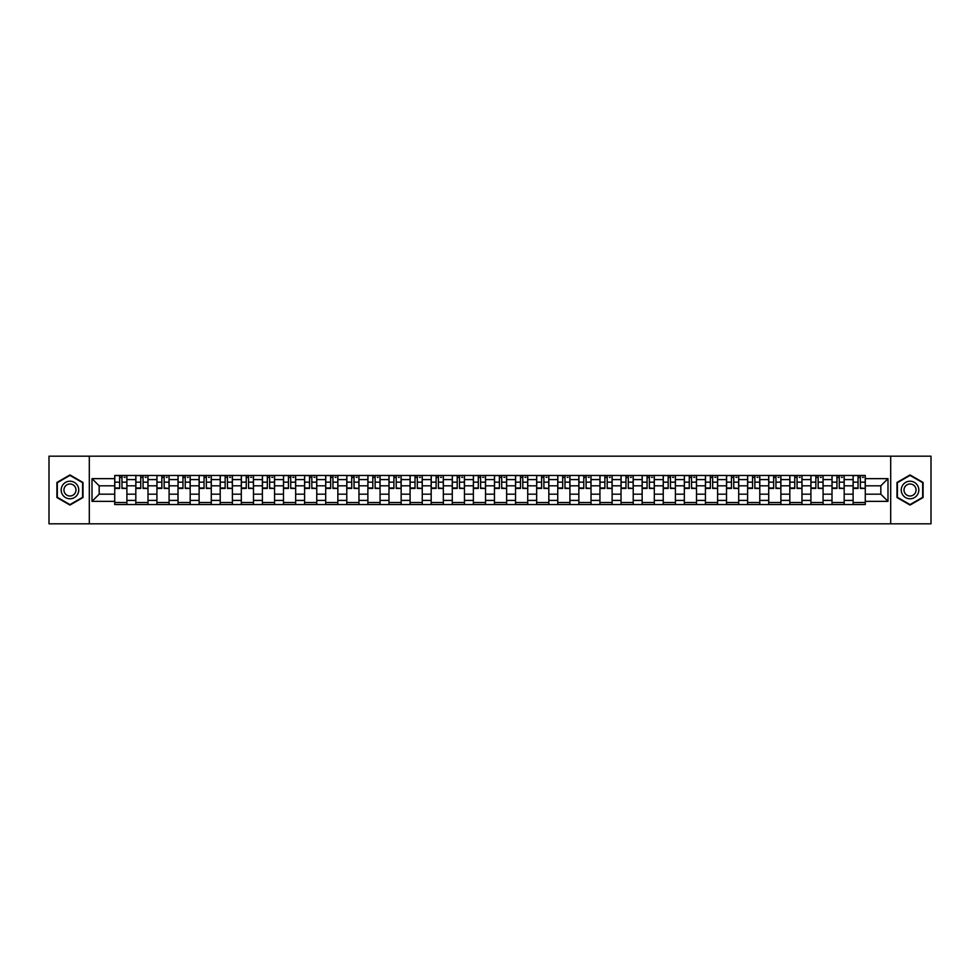<?xml version="1.0" encoding="UTF-8"?>
<svg xmlns="http://www.w3.org/2000/svg" width="980" height="980" viewBox="0 0 980 980"><rect width="100%" height="100%" fill="white"/><g stroke="black" fill="none" stroke-linecap="round" stroke-linejoin="round"><path stroke-width="1.47" d="M890.698 523.81L931 523.81L931 456.19L49 456.19L49 523.81L890.698 523.81L890.698 456.19M135.816 504.541L135.816 479.588L126.898 479.588L126.898 504.541M126.898 479.588L126.898 475.459M135.816 479.588L135.816 475.459M147.992 475.459L147.992 504.541M156.923 504.541L156.923 475.459M169.087 475.459L169.087 504.541M178.017 504.541L178.017 475.459M190.181 475.459L190.181 504.541M199.112 504.541L199.112 475.459M211.276 475.459L211.276 504.541M220.206 504.541L220.206 475.459M232.382 475.459L232.382 504.541M241.3 504.541L241.3 475.459M253.477 475.459L253.477 504.541M262.395 504.541L262.395 475.459M274.572 475.459L274.572 504.541M283.502 504.541L283.502 475.459M295.666 475.459L295.666 504.541M304.596 504.541L304.596 475.459M316.76 475.459L316.76 504.541M325.691 504.541L325.691 475.459M337.855 475.459L337.855 504.541M346.785 504.541L346.785 475.459M358.962 475.459L358.962 504.541M367.88 504.541L367.88 475.459M380.056 475.459L380.056 504.541M388.974 504.541L388.974 475.459M401.151 475.459L401.151 504.541M410.081 504.541L410.081 475.459M422.245 475.459L422.245 504.541M431.176 504.541L431.176 475.459M443.34 475.459L443.34 504.541M452.27 504.541L452.27 475.459M464.447 475.459L464.447 504.541M473.365 504.541L473.365 475.459M485.541 475.459L485.541 504.541M494.459 504.541L494.459 475.459M506.636 475.459L506.636 504.541M515.554 504.541L515.554 475.459M527.73 475.459L527.73 504.541M536.66 504.541L536.66 475.459M548.825 475.459L548.825 504.541M557.755 504.541L557.755 475.459M569.919 475.459L569.919 504.541M578.849 504.541L578.849 475.459M591.026 475.459L591.026 504.541M599.944 504.541L599.944 475.459M612.12 475.459L612.12 504.541M621.038 504.541L621.038 475.459M633.215 475.459L633.215 504.541M642.145 504.541L642.145 475.459M654.309 475.459L654.309 504.541M663.24 504.541L663.24 475.459M675.404 475.459L675.404 504.541M684.334 504.541L684.334 475.459M696.498 475.459L696.498 504.541M705.429 504.541L705.429 475.459M717.605 475.459L717.605 504.541M726.523 504.541L726.523 475.459M738.7 475.459L738.7 504.541M747.617 504.541L747.617 475.459M759.794 475.459L759.794 504.541M768.724 504.541L768.724 475.459M780.889 475.459L780.889 504.541M789.819 504.541L789.819 475.459M801.983 475.459L801.983 504.541M810.913 504.541L810.913 475.459M823.077 475.459L823.077 504.541M832.008 504.541L832.008 475.459M844.184 475.459L844.184 504.541M853.102 504.541L853.102 475.459M853.102 494.19L844.184 494.19M832.008 494.19L823.077 494.19M810.913 494.19L801.983 494.19M789.819 494.19L780.889 494.19M768.724 494.19L759.794 494.19M747.617 494.19L738.7 494.19M726.523 494.19L717.605 494.19M705.429 494.19L696.498 494.19M684.334 494.19L675.404 494.19M663.24 494.19L654.309 494.19M642.145 494.19L633.215 494.19M621.038 494.19L612.12 494.19M599.944 494.19L591.026 494.19M578.849 494.19L569.919 494.19M557.755 494.19L548.825 494.19M536.66 494.19L527.73 494.19M515.554 494.19L506.636 494.19M494.459 494.19L485.541 494.19M473.365 494.19L464.447 494.19M452.27 494.19L443.34 494.19M431.176 494.19L422.245 494.19M410.081 494.19L401.151 494.19M388.974 494.19L380.056 494.19M367.88 494.19L358.962 494.19M346.785 494.19L337.855 494.19M325.691 494.19L316.76 494.19M304.596 494.19L295.666 494.19M283.502 494.19L274.572 494.19M262.395 494.19L253.477 494.19M241.3 494.19L232.382 494.19M220.206 494.19L211.276 494.19M199.112 494.19L190.181 494.19M178.017 494.19L169.087 494.19M156.923 494.19L147.992 494.19M135.816 494.19L126.898 494.19M853.102 485.81L844.184 485.81M832.008 485.81L823.077 485.81M810.913 485.81L801.983 485.81M789.819 485.81L780.889 485.81M768.724 485.81L759.794 485.81M747.617 485.81L738.7 485.81M726.523 485.81L717.605 485.81M705.429 485.81L696.498 485.81M684.334 485.81L675.404 485.81M663.24 485.81L654.309 485.81M642.145 485.81L633.215 485.81M621.038 485.81L612.12 485.81M599.944 485.81L591.026 485.81M578.849 485.81L569.919 485.81M557.755 485.81L548.825 485.81M536.66 485.81L527.73 485.81M515.554 485.81L506.636 485.81M494.459 485.81L485.541 485.81M473.365 485.81L464.447 485.81M452.27 485.81L443.34 485.81M431.176 485.81L422.245 485.81M410.081 485.81L401.151 485.81M388.974 485.81L380.056 485.81M367.88 485.81L358.962 485.81M346.785 485.81L337.855 485.81M325.691 485.81L316.76 485.81M304.596 485.81L295.666 485.81M283.502 485.81L274.572 485.81M262.395 485.81L253.477 485.81M241.3 485.81L232.382 485.81M220.206 485.81L211.276 485.81M199.112 485.81L190.181 485.81M178.017 485.81L169.087 485.81M156.923 485.81L147.992 485.81M135.816 485.81L126.898 485.81M99.176 494.19L114.721 494.19L114.721 485.81L99.176 485.81L99.176 494.19L92.01 501.356L92.01 478.644L114.721 478.644L114.721 485.81M865.279 485.81L865.279 494.19L880.824 494.19L880.824 485.81L865.279 485.81L865.279 475.459L114.721 475.459L114.721 478.644M865.279 478.644L887.99 478.644L887.99 501.356L865.279 501.356L865.279 494.19M114.721 494.19L114.721 504.541L865.279 504.541L865.279 501.356M114.721 501.356L92.01 501.356M89.303 523.81L89.303 456.19M83.006 482.466L69.96 474.933L56.914 482.466L56.914 497.534L69.96 505.068L83.006 497.534L83.006 482.466M923.087 482.466L910.04 474.933L896.994 482.466L896.994 497.534L910.04 505.068L923.087 497.534L923.087 482.466M126.898 502.507L114.721 502.507M119.658 477.493L121.961 477.493M147.992 502.507L135.816 502.507M140.753 477.493L143.056 477.493M169.087 502.507L156.923 502.507M161.859 477.493L164.15 477.493M190.181 502.507L178.017 502.507M182.954 477.493L185.245 477.493M211.276 502.507L199.112 502.507M204.048 477.493L206.351 477.493M232.382 502.507L220.206 502.507M225.143 477.493L227.446 477.493M253.477 502.507L241.3 502.507M246.237 477.493L248.54 477.493M274.572 502.507L262.395 502.507M267.332 477.493L269.635 477.493M295.666 502.507L283.502 502.507M288.439 477.493L290.729 477.493M316.76 502.507L304.596 502.507M309.533 477.493L311.824 477.493M337.855 502.507L325.691 502.507M330.627 477.493L332.93 477.493M358.962 502.507L346.785 502.507M351.722 477.493L354.025 477.493M380.056 502.507L367.88 502.507M372.817 477.493L375.12 477.493M401.151 502.507L388.974 502.507M393.911 477.493L396.214 477.493M422.245 502.507L410.081 502.507M415.018 477.493L417.309 477.493M443.34 502.507L431.176 502.507M436.112 477.493L438.403 477.493M464.447 502.507L452.27 502.507M457.207 477.493L459.51 477.493M485.541 502.507L473.365 502.507M478.301 477.493L480.604 477.493M506.636 502.507L494.459 502.507M499.396 477.493L501.699 477.493M527.73 502.507L515.554 502.507M520.49 477.493L522.793 477.493M548.825 502.507L536.66 502.507M541.597 477.493L543.888 477.493M569.919 502.507L557.755 502.507M562.692 477.493L564.982 477.493M591.026 502.507L578.849 502.507M583.786 477.493L586.089 477.493M612.12 502.507L599.944 502.507M604.88 477.493L607.184 477.493M633.215 502.507L621.038 502.507M625.975 477.493L628.278 477.493M654.309 502.507L642.145 502.507M647.07 477.493L649.373 477.493M675.404 502.507L663.24 502.507M668.176 477.493L670.467 477.493M696.498 502.507L684.334 502.507M689.271 477.493L691.562 477.493M717.605 502.507L705.429 502.507M710.365 477.493L712.668 477.493M738.7 502.507L726.523 502.507M731.46 477.493L733.763 477.493M759.794 502.507L747.617 502.507M752.554 477.493L754.857 477.493M780.889 502.507L768.724 502.507M773.649 477.493L775.952 477.493M801.983 502.507L789.819 502.507M794.755 477.493L797.046 477.493M823.077 502.507L810.913 502.507M815.85 477.493L818.141 477.493M844.184 502.507L832.008 502.507M836.945 477.493L839.248 477.493M865.279 502.507L853.102 502.507M858.039 477.493L860.342 477.493M92.01 478.644L99.176 485.81M880.824 494.19L887.99 501.356M880.824 485.81L887.99 478.644M121.961 487.979L126.824 488.444L121.961 488.444L121.961 475.594L126.824 475.594L124.117 475.594M126.824 487.979L126.824 475.594M119.658 477.358L121.961 477.358M124.117 477.358L125.073 477.358M117.502 475.594L114.795 475.594L114.795 488.444L119.658 488.444L119.658 475.594L117.698 475.594M114.795 475.594L123.921 475.594M143.056 487.979L147.919 488.444L143.056 488.444L143.056 475.594L147.919 475.594L145.224 475.594M147.919 487.979L147.919 475.594M140.753 477.358L143.056 477.358M145.224 477.358L146.167 477.358M138.597 475.594L135.889 475.594L135.889 488.444L140.753 488.444L140.753 475.594L138.793 475.594M135.889 475.594L145.016 475.594M164.15 487.979L169.025 488.444L164.15 488.444L164.15 475.594L169.025 475.594L166.318 475.594M169.025 487.979L169.025 475.594M161.859 477.358L164.15 477.358M166.318 477.358L167.262 477.358M159.691 475.594L156.984 475.594L156.984 488.444L161.859 488.444L161.859 475.594L159.887 475.594M156.984 475.594L166.11 475.594M62.353 494.398A8.796 8.796 0 0 0 74.358 497.607A8.796 8.796 0 0 0 77.579 485.602A8.796 8.796 0 0 0 65.562 482.393A8.796 8.796 0 0 0 62.353 494.398M64.754 493.014A6.015 6.015 0 0 0 72.973 495.206A6.015 6.015 0 0 0 75.178 486.987A6.015 6.015 0 0 0 66.959 484.794A6.015 6.015 0 0 0 64.754 493.014M69.96 475.398L82.602 482.699L82.602 497.301L69.96 504.602L57.318 497.301L57.318 482.699L69.96 475.398M902.421 494.398A8.796 8.796 0 0 0 914.438 497.607A8.796 8.796 0 0 0 917.648 485.602A8.796 8.796 0 0 0 905.643 482.393A8.796 8.796 0 0 0 902.421 494.398M904.822 493.014A6.015 6.015 0 0 0 913.042 495.206A6.015 6.015 0 0 0 915.247 486.987A6.015 6.015 0 0 0 907.027 484.794A6.015 6.015 0 0 0 904.822 493.014M910.04 475.398L922.682 482.699L922.682 497.301L910.04 504.602L897.398 497.301L897.398 482.699L910.04 475.398M185.245 487.979L190.12 488.444L185.245 488.444L185.245 475.594L190.12 475.594L187.413 475.594M190.12 487.979L190.12 475.594M182.954 477.358L185.245 477.358M187.413 477.358L188.356 477.358M180.786 475.594L178.078 475.594L178.078 488.444L182.954 488.444L182.954 475.594L180.994 475.594M178.078 475.594L187.204 475.594M206.351 487.979L211.214 488.444L206.351 488.444L206.351 475.594L211.214 475.594L208.507 475.594M211.214 487.979L211.214 475.594M204.048 477.358L206.351 477.358M208.507 477.358L209.451 477.358M201.88 475.594L199.173 475.594L199.173 488.444L204.048 488.444L204.048 475.594L202.088 475.594M199.173 475.594L208.311 475.594M227.446 487.979L232.309 488.444L227.446 488.444L227.446 475.594L232.309 475.594L229.602 475.594M232.309 487.979L232.309 475.594M225.143 477.358L227.446 477.358M229.602 477.358L230.557 477.358M222.975 475.594L220.28 475.594L220.28 488.444L225.143 488.444L225.143 475.594L223.183 475.594M220.28 475.594L229.406 475.594M248.54 487.979L253.404 488.444L248.54 488.444L248.54 475.594L253.404 475.594L250.709 475.594M253.404 487.979L253.404 475.594M246.237 477.358L248.54 477.358M250.709 477.358L251.652 477.358M244.081 475.594L241.374 475.594L241.374 488.444L246.237 488.444L246.237 475.594L244.277 475.594M241.374 475.594L250.5 475.594M269.635 487.979L274.498 488.444L269.635 488.444L269.635 475.594L274.498 475.594L271.803 475.594M274.498 487.979L274.498 475.594M267.332 477.358L269.635 477.358M271.803 477.358L272.746 477.358M265.176 475.594L262.469 475.594L262.469 488.444L267.332 488.444L267.332 475.594L265.372 475.594M262.469 475.594L271.595 475.594M290.729 487.979L295.605 488.444L290.729 488.444L290.729 475.594L295.605 475.594L292.898 475.594M295.605 487.979L295.605 475.594M288.439 477.358L290.729 477.358M292.898 477.358L293.841 477.358M286.27 475.594L283.563 475.594L283.563 488.444L288.439 488.444L288.439 475.594L286.466 475.594M283.563 475.594L292.689 475.594M311.824 487.979L316.699 488.444L311.824 488.444L311.824 475.594L316.699 475.594L313.992 475.594M316.699 487.979L316.699 475.594M309.533 477.358L311.824 477.358M313.992 477.358L314.935 477.358M307.365 475.594L304.658 475.594L304.658 488.444L309.533 488.444L309.533 475.594L307.573 475.594M304.658 475.594L313.784 475.594M332.93 487.979L337.794 488.444L332.93 488.444L332.93 475.594L337.794 475.594L335.087 475.594M337.794 487.979L337.794 475.594M330.627 477.358L332.93 477.358M335.087 477.358L336.03 477.358M328.459 475.594L325.752 475.594L325.752 488.444L330.627 488.444L330.627 475.594L328.668 475.594M325.752 475.594L334.891 475.594M354.025 487.979L358.888 488.444L354.025 488.444L354.025 475.594L358.888 475.594L356.181 475.594M358.888 487.979L358.888 475.594M351.722 477.358L354.025 477.358M356.181 477.358L357.137 477.358M349.554 475.594L346.859 475.594L346.859 488.444L351.722 488.444L351.722 475.594L349.762 475.594M346.859 475.594L355.985 475.594M375.12 487.979L379.983 488.444L375.12 488.444L375.12 475.594L379.983 475.594L377.288 475.594M379.983 487.979L379.983 475.594M372.817 477.358L375.12 477.358M377.288 477.358L378.231 477.358M370.661 475.594L367.953 475.594L367.953 488.444L372.817 488.444L372.817 475.594L370.857 475.594M367.953 475.594L377.079 475.594M396.214 487.979L401.077 488.444L396.214 488.444L396.214 475.594L401.077 475.594L398.382 475.594M401.077 487.979L401.077 475.594M393.911 477.358L396.214 477.358M398.382 477.358L399.326 477.358M391.755 475.594L389.048 475.594L389.048 488.444L393.911 488.444L393.911 475.594L391.951 475.594M389.048 475.594L398.174 475.594M417.309 487.979L422.184 488.444L417.309 488.444L417.309 475.594L422.184 475.594L419.477 475.594M422.184 487.979L422.184 475.594M415.018 477.358L417.309 477.358M419.477 477.358L420.42 477.358M412.85 475.594L410.142 475.594L410.142 488.444L415.018 488.444L415.018 475.594L413.046 475.594M410.142 475.594L419.269 475.594M438.403 487.979L443.279 488.444L438.403 488.444L438.403 475.594L443.279 475.594L440.571 475.594M443.279 487.979L443.279 475.594M436.112 477.358L438.403 477.358M440.571 477.358L441.515 477.358M433.944 475.594L431.237 475.594L431.237 488.444L436.112 488.444L436.112 475.594L434.152 475.594M431.237 475.594L440.363 475.594M459.51 487.979L464.373 488.444L459.51 488.444L459.51 475.594L464.373 475.594L461.666 475.594M464.373 487.979L464.373 475.594M457.207 477.358L459.51 477.358M461.666 477.358L462.609 477.358M455.038 475.594L452.331 475.594L452.331 488.444L457.207 488.444L457.207 475.594L455.247 475.594M452.331 475.594L461.47 475.594M480.604 487.979L485.468 488.444L480.604 488.444L480.604 475.594L485.468 475.594L482.76 475.594M485.468 487.979L485.468 475.594M478.301 477.358L480.604 477.358M482.76 477.358L483.716 477.358M476.133 475.594L473.438 475.594L473.438 488.444L478.301 488.444L478.301 475.594L476.341 475.594M473.438 475.594L482.564 475.594M501.699 487.979L506.562 488.444L501.699 488.444L501.699 475.594L506.562 475.594L503.867 475.594M506.562 487.979L506.562 475.594M499.396 477.358L501.699 477.358M503.867 477.358L504.81 477.358M497.24 475.594L494.533 475.594L494.533 488.444L499.396 488.444L499.396 475.594L497.436 475.594M494.533 475.594L503.659 475.594M522.793 487.979L527.669 488.444L522.793 488.444L522.793 475.594L527.669 475.594L524.962 475.594M527.669 487.979L527.669 475.594M520.49 477.358L522.793 477.358M524.962 477.358L525.905 477.358M518.334 475.594L515.627 475.594L515.627 488.444L520.49 488.444L520.49 475.594L518.53 475.594M515.627 475.594L524.753 475.594M543.888 487.979L548.763 488.444L543.888 488.444L543.888 475.594L548.763 475.594L546.056 475.594M548.763 487.979L548.763 475.594M541.597 477.358L543.888 477.358M546.056 477.358L546.999 477.358M539.429 475.594L536.721 475.594L536.721 488.444L541.597 488.444L541.597 475.594L539.637 475.594M536.721 475.594L545.848 475.594M564.982 487.979L569.858 488.444L564.982 488.444L564.982 475.594L569.858 475.594L567.151 475.594M569.858 487.979L569.858 475.594M562.692 477.358L564.982 477.358M567.151 477.358L568.094 477.358M560.523 475.594L557.816 475.594L557.816 488.444L562.692 488.444L562.692 475.594L560.732 475.594M557.816 475.594L566.955 475.594M586.089 487.979L590.952 488.444L586.089 488.444L586.089 475.594L590.952 475.594L588.245 475.594M590.952 487.979L590.952 475.594M583.786 477.358L586.089 477.358M588.245 477.358L589.201 477.358M581.618 475.594L578.923 475.594L578.923 488.444L583.786 488.444L583.786 475.594L581.826 475.594M578.923 475.594L588.049 475.594M607.184 487.979L612.047 488.444L607.184 488.444L607.184 475.594L612.047 475.594L609.34 475.594M612.047 487.979L612.047 475.594M604.88 477.358L607.184 477.358M609.34 477.358L610.295 477.358M602.712 475.594L600.017 475.594L600.017 488.444L604.88 488.444L604.88 475.594L602.921 475.594M600.017 475.594L609.144 475.594M628.278 487.979L633.141 488.444L628.278 488.444L628.278 475.594L633.141 475.594L630.446 475.594M633.141 487.979L633.141 475.594M625.975 477.358L628.278 477.358M630.446 477.358L631.389 477.358M623.819 475.594L621.112 475.594L621.112 488.444L625.975 488.444L625.975 475.594L624.015 475.594M621.112 475.594L630.238 475.594M649.373 487.979L654.248 488.444L649.373 488.444L649.373 475.594L654.248 475.594L651.541 475.594M654.248 487.979L654.248 475.594M647.07 477.358L649.373 477.358M651.541 477.358L652.484 477.358M644.914 475.594L642.206 475.594L642.206 488.444L647.07 488.444L647.07 475.594L645.11 475.594M642.206 475.594L651.333 475.594M670.467 487.979L675.342 488.444L670.467 488.444L670.467 475.594L675.342 475.594L672.635 475.594M675.342 487.979L675.342 475.594M668.176 477.358L670.467 477.358M672.635 477.358L673.579 477.358M666.008 475.594L663.301 475.594L663.301 488.444L668.176 488.444L668.176 475.594L666.216 475.594M663.301 475.594L672.427 475.594M691.562 487.979L696.437 488.444L691.562 488.444L691.562 475.594L696.437 475.594L693.73 475.594M696.437 487.979L696.437 475.594M689.271 477.358L691.562 477.358M693.73 477.358L694.673 477.358M687.103 475.594L684.395 475.594L684.395 488.444L689.271 488.444L689.271 475.594L687.311 475.594M684.395 475.594L693.534 475.594M712.668 487.979L717.532 488.444L712.668 488.444L712.668 475.594L717.532 475.594L714.824 475.594M717.532 487.979L717.532 475.594M710.365 477.358L712.668 477.358M714.824 477.358L715.78 477.358M708.197 475.594L705.502 475.594L705.502 488.444L710.365 488.444L710.365 475.594L708.405 475.594M705.502 475.594L714.628 475.594M733.763 487.979L738.626 488.444L733.763 488.444L733.763 475.594L738.626 475.594L735.919 475.594M738.626 487.979L738.626 475.594M731.46 477.358L733.763 477.358M735.919 477.358L736.874 477.358M729.292 475.594L726.596 475.594L726.596 488.444L731.46 488.444L731.46 475.594L729.5 475.594M726.596 475.594L735.723 475.594M754.857 487.979L759.721 488.444L754.857 488.444L754.857 475.594L759.721 475.594L757.026 475.594M759.721 487.979L759.721 475.594M752.554 477.358L754.857 477.358M757.026 477.358L757.969 477.358M750.398 475.594L747.691 475.594L747.691 488.444L752.554 488.444L752.554 475.594L750.594 475.594M747.691 475.594L756.817 475.594M775.952 487.979L780.827 488.444L775.952 488.444L775.952 475.594L780.827 475.594L778.12 475.594M780.827 487.979L780.827 475.594M773.649 477.358L775.952 477.358M778.12 477.358L779.063 477.358M771.493 475.594L768.786 475.594L768.786 488.444L773.649 488.444L773.649 475.594L771.689 475.594M768.786 475.594L777.912 475.594M797.046 487.979L801.922 488.444L797.046 488.444L797.046 475.594L801.922 475.594L799.215 475.594M801.922 487.979L801.922 475.594M794.755 477.358L797.046 477.358M799.215 477.358L800.158 477.358M792.587 475.594L789.88 475.594L789.88 488.444L794.755 488.444L794.755 475.594L792.795 475.594M789.88 475.594L799.006 475.594M818.141 487.979L823.016 488.444L818.141 488.444L818.141 475.594L823.016 475.594L820.309 475.594M823.016 487.979L823.016 475.594M815.85 477.358L818.141 477.358M820.309 477.358L821.252 477.358M813.682 475.594L810.975 475.594L810.975 488.444L815.85 488.444L815.85 475.594L813.89 475.594M810.975 475.594L820.113 475.594M839.248 487.979L844.111 488.444L839.248 488.444L839.248 475.594L844.111 475.594L841.404 475.594M844.111 487.979L844.111 475.594M836.945 477.358L839.248 477.358M841.404 477.358L842.359 477.358M834.776 475.594L832.081 475.594L832.081 488.444L836.945 488.444L836.945 475.594L834.985 475.594M832.081 475.594L841.208 475.594M860.342 487.979L865.205 488.444L860.342 488.444L860.342 475.594L865.205 475.594L862.498 475.594M865.205 487.979L865.205 475.594M858.039 477.358L860.342 477.358M862.498 477.358L863.454 477.358M855.883 475.594L853.176 475.594L853.176 488.444L858.039 488.444L858.039 475.594L856.079 475.594M853.176 475.594L862.302 475.594M832.008 479.588L823.077 479.588M810.913 479.588L801.983 479.588M789.819 479.588L780.889 479.588M768.724 479.588L759.794 479.588M747.617 479.588L738.7 479.588M726.523 479.588L717.605 479.588M705.429 479.588L696.498 479.588M684.334 479.588L675.404 479.588M663.24 479.588L654.309 479.588M642.145 479.588L633.215 479.588M621.038 479.588L612.12 479.588M599.944 479.588L591.026 479.588M578.849 479.588L569.919 479.588M557.755 479.588L548.825 479.588M536.66 479.588L527.73 479.588M515.554 479.588L506.636 479.588M494.459 479.588L485.541 479.588M473.365 479.588L464.447 479.588M452.27 479.588L443.34 479.588M431.176 479.588L422.245 479.588M410.081 479.588L401.151 479.588M388.974 479.588L380.056 479.588M367.88 479.588L358.962 479.588M346.785 479.588L337.855 479.588M325.691 479.588L316.76 479.588M304.596 479.588L295.666 479.588M283.502 479.588L274.572 479.588M262.395 479.588L253.477 479.588M241.3 479.588L232.382 479.588M220.206 479.588L211.276 479.588M199.112 479.588L190.181 479.588M178.017 479.588L169.087 479.588M156.923 479.588L147.992 479.588M853.102 479.588L844.184 479.588M832.008 500.413L823.077 500.413M810.913 500.413L801.983 500.413M789.819 500.413L780.889 500.413M768.724 500.413L759.794 500.413M747.617 500.413L738.7 500.413M726.523 500.413L717.605 500.413M705.429 500.413L696.498 500.413M684.334 500.413L675.404 500.413M663.24 500.413L654.309 500.413M642.145 500.413L633.215 500.413M621.038 500.413L612.12 500.413M599.944 500.413L591.026 500.413M578.849 500.413L569.919 500.413M557.755 500.413L548.825 500.413M536.66 500.413L527.73 500.413M515.554 500.413L506.636 500.413M494.459 500.413L485.541 500.413M473.365 500.413L464.447 500.413M452.27 500.413L443.34 500.413M431.176 500.413L422.245 500.413M410.081 500.413L401.151 500.413M388.974 500.413L380.056 500.413M367.88 500.413L358.962 500.413M346.785 500.413L337.855 500.413M325.691 500.413L316.76 500.413M304.596 500.413L295.666 500.413M283.502 500.413L274.572 500.413M262.395 500.413L253.477 500.413M241.3 500.413L232.382 500.413M220.206 500.413L211.276 500.413M199.112 500.413L190.181 500.413M178.017 500.413L169.087 500.413M156.923 500.413L147.992 500.413M135.816 500.413L126.898 500.413M853.102 500.413L844.184 500.413M121.961 482.16L126.824 482.16M114.795 487.979L119.658 487.979M114.795 482.16L119.658 482.16M143.056 482.16L147.919 482.16M135.889 487.979L140.753 487.979M135.889 482.16L140.753 482.16M164.15 482.16L169.025 482.16M156.984 487.979L161.859 487.979M156.984 482.16L161.859 482.16M185.245 482.16L190.12 482.16M178.078 487.979L182.954 487.979M178.078 482.16L182.954 482.16M206.351 482.16L211.214 482.16M199.173 487.979L204.048 487.979M199.173 482.16L204.048 482.16M227.446 482.16L232.309 482.16M220.28 487.979L225.143 487.979M220.28 482.16L225.143 482.16M248.54 482.16L253.404 482.16M241.374 487.979L246.237 487.979M241.374 482.16L246.237 482.16M269.635 482.16L274.498 482.16M262.469 487.979L267.332 487.979M262.469 482.16L267.332 482.16M290.729 482.16L295.605 482.16M283.563 487.979L288.439 487.979M283.563 482.16L288.439 482.16M311.824 482.16L316.699 482.16M304.658 487.979L309.533 487.979M304.658 482.16L309.533 482.16M332.93 482.16L337.794 482.16M325.752 487.979L330.627 487.979M325.752 482.16L330.627 482.16M354.025 482.16L358.888 482.16M346.859 487.979L351.722 487.979M346.859 482.16L351.722 482.16M375.12 482.16L379.983 482.16M367.953 487.979L372.817 487.979M367.953 482.16L372.817 482.16M396.214 482.16L401.077 482.16M389.048 487.979L393.911 487.979M389.048 482.16L393.911 482.16M417.309 482.16L422.184 482.16M410.142 487.979L415.018 487.979M410.142 482.16L415.018 482.16M438.403 482.16L443.279 482.16M431.237 487.979L436.112 487.979M431.237 482.16L436.112 482.16M459.51 482.16L464.373 482.16M452.331 487.979L457.207 487.979M452.331 482.16L457.207 482.16M480.604 482.16L485.468 482.16M473.438 487.979L478.301 487.979M473.438 482.16L478.301 482.16M501.699 482.16L506.562 482.16M494.533 487.979L499.396 487.979M494.533 482.16L499.396 482.16M522.793 482.16L527.669 482.16M515.627 487.979L520.49 487.979M515.627 482.16L520.49 482.16M543.888 482.16L548.763 482.16M536.721 487.979L541.597 487.979M536.721 482.16L541.597 482.16M564.982 482.16L569.858 482.16M557.816 487.979L562.692 487.979M557.816 482.16L562.692 482.16M586.089 482.16L590.952 482.16M578.923 487.979L583.786 487.979M578.923 482.16L583.786 482.16M607.184 482.16L612.047 482.16M600.017 487.979L604.88 487.979M600.017 482.16L604.88 482.16M628.278 482.16L633.141 482.16M621.112 487.979L625.975 487.979M621.112 482.16L625.975 482.16M649.373 482.16L654.248 482.16M642.206 487.979L647.07 487.979M642.206 482.16L647.07 482.16M670.467 482.16L675.342 482.16M663.301 487.979L668.176 487.979M663.301 482.16L668.176 482.16M691.562 482.16L696.437 482.16M684.395 487.979L689.271 487.979M684.395 482.16L689.271 482.16M712.668 482.16L717.532 482.16M705.502 487.979L710.365 487.979M705.502 482.16L710.365 482.16M733.763 482.16L738.626 482.16M726.596 487.979L731.46 487.979M726.596 482.16L731.46 482.16M754.857 482.16L759.721 482.16M747.691 487.979L752.554 487.979M747.691 482.16L752.554 482.16M775.952 482.16L780.827 482.16M768.786 487.979L773.649 487.979M768.786 482.16L773.649 482.16M797.046 482.16L801.922 482.16M789.88 487.979L794.755 487.979M789.88 482.16L794.755 482.16M818.141 482.16L823.016 482.16M810.975 487.979L815.85 487.979M810.975 482.16L815.85 482.16M839.248 482.16L844.111 482.16M832.081 487.979L836.945 487.979M832.081 482.16L836.945 482.16M860.342 482.16L865.205 482.16M853.176 487.979L858.039 487.979M853.176 482.16L858.039 482.16"/></g></svg>
